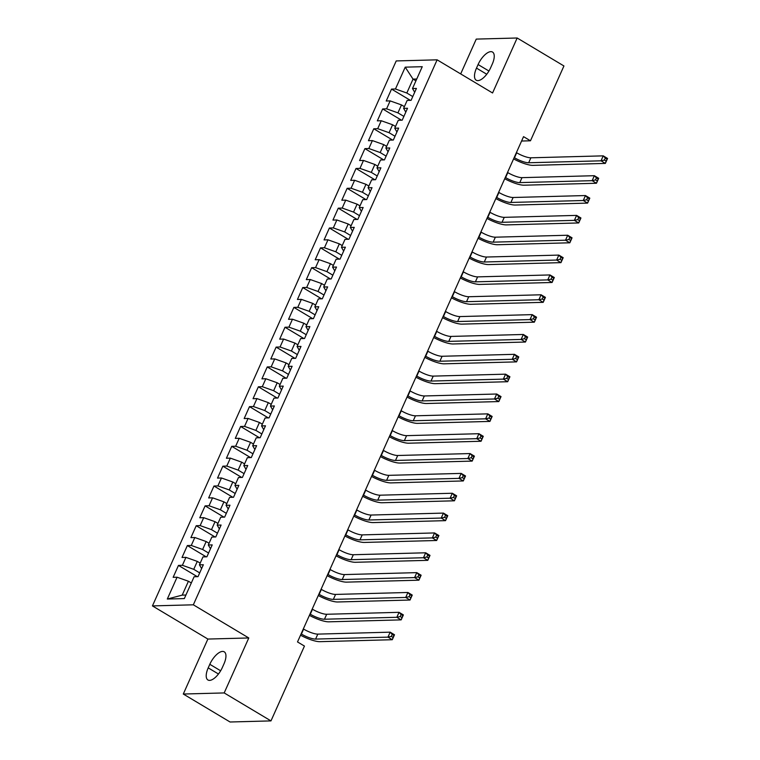 <?xml version="1.0" encoding="UTF-8"?>
<svg xmlns="http://www.w3.org/2000/svg" width="760" height="760" viewBox="0 0 760 760"><rect width="100%" height="100%" fill="white"/><g stroke="black" fill="none" stroke-linecap="round" stroke-linejoin="round"><path stroke-width="1.14" d="M183.293 694.032L224.19 692.93L248.786 637.963L207.879 639.056L183.293 694.032L230.071 722L270.978 720.898L304.447 646.076L297.512 641.934L523.545 136.648L530.471 140.79L563.939 65.968L517.161 38L476.254 39.102L460.683 73.91M207.879 639.056L152.437 605.91L396.216 60.933L437.123 59.831L193.334 604.808L152.437 605.91M415.919 80.845L413.031 79.116L405.222 67.155L395.456 88.986L391.533 89.091L386.213 101.004L390.137 100.899L386.584 108.832L382.66 108.936L377.33 120.849L381.254 120.745L377.701 128.677L373.777 128.782L368.457 140.695L372.381 140.59L368.828 148.523L364.904 148.637L359.575 160.541L363.498 160.436L359.945 168.378L356.022 168.482L350.702 180.386L354.625 180.281L351.072 188.223L347.149 188.328L341.82 200.232L345.743 200.127L342.19 208.069L338.266 208.173L332.947 220.077L336.87 219.972L333.317 227.914L329.394 228.019L324.064 239.923L327.988 239.818L324.434 247.76L320.511 247.865L315.191 259.777L319.115 259.663L315.562 267.606L311.638 267.71L306.308 279.623L310.232 279.519L306.679 287.451L302.755 287.555L297.435 299.469L301.359 299.364L297.806 307.297L293.882 307.401L288.553 319.314L292.476 319.209L288.923 327.142L285 327.247L279.68 339.159L283.603 339.055L280.05 346.988L276.127 347.101L270.798 359.005L274.721 358.901L271.168 366.842L267.245 366.947L261.924 378.851L265.848 378.746L262.295 386.688L258.372 386.792L253.042 398.696L256.966 398.591L253.412 406.534L249.489 406.638L244.169 418.541L248.092 418.437L244.54 426.379L240.616 426.483L235.286 438.387L239.21 438.283L235.657 446.224L231.733 446.329L226.413 458.242L230.337 458.128L226.784 466.07L222.861 466.174L217.531 478.087L221.454 477.983L217.901 485.916L213.978 486.02L208.658 497.933L212.582 497.828L209.028 505.761L205.105 505.865L199.775 517.778L203.699 517.674L200.146 525.606L196.222 525.721L190.902 537.624L194.826 537.519L191.273 545.461L187.35 545.566L182.02 557.469L185.943 557.365L182.391 565.307L178.467 565.411L173.147 577.315L177.07 577.211L188.423 581.239L182.21 595.128L185.915 595.033M405.222 67.155L422.247 66.699L412.49 88.53L414.684 92.273M182.21 595.128L167.305 599.042L184.328 598.586L194.094 576.755L198.018 576.65L203.347 564.737L199.424 564.841L202.968 556.909L206.891 556.804L212.22 544.892L208.297 544.996L211.85 537.063L215.773 536.959L221.103 525.046L217.179 525.15L220.723 517.218L224.646 517.104L229.976 505.2L226.052 505.305L229.605 497.363L233.529 497.258L238.858 485.355L234.935 485.459L238.478 477.517L242.402 477.413L247.731 465.509L243.808 465.614L247.361 457.672L251.284 457.567L256.614 445.664L252.69 445.769L256.234 437.827L260.158 437.722L265.487 425.818L261.563 425.923L265.116 417.981L269.04 417.876L274.37 405.963L270.446 406.077L273.99 398.135L277.913 398.031L283.242 386.118L279.319 386.222L282.872 378.29L286.795 378.185L292.125 366.272L288.202 366.377L291.745 358.445L295.668 358.34L300.998 346.427L297.074 346.531L300.627 338.599L304.551 338.494L309.88 326.581L305.957 326.686L309.5 318.753L313.424 318.639L318.753 306.736L314.83 306.841L318.383 298.898L322.306 298.794L327.636 286.89L323.712 286.995L327.256 279.053L331.18 278.948L336.509 267.045L332.585 267.149L336.138 259.207L340.062 259.103L345.391 247.199L341.468 247.304L345.012 239.362L348.935 239.257L354.264 227.354L350.341 227.458L353.894 219.516L357.817 219.412L363.147 207.499L359.224 207.613L362.767 199.671L366.69 199.566L372.02 187.653L368.096 187.758L371.649 179.825L375.573 179.721L380.902 167.808L376.979 167.912L380.522 159.98L384.446 159.875L389.776 147.963L385.852 148.067L389.405 140.134L393.328 140.03L398.658 128.117L394.734 128.221L398.278 120.289L402.202 120.175L407.531 108.271L403.608 108.376L407.16 100.434L411.084 100.329L416.413 88.426L412.49 88.53M167.305 599.042L177.07 577.211M199.7 572.888L193.752 569.325L197.296 561.393L200.193 563.122M182.391 565.307L193.752 569.325M185.943 557.365L197.296 561.393M208.582 553.042L202.625 549.48L206.178 541.538L209.066 543.276M191.273 545.461L202.625 549.48M194.826 537.519L206.178 541.538M199.424 564.841L201.618 568.584M217.455 533.197L211.508 529.635L215.052 521.692L217.949 523.422M200.146 525.606L211.508 529.635M203.699 517.674L215.052 521.692M208.297 544.996L210.501 548.739M226.337 513.342L220.381 509.789L223.934 501.847L226.822 503.576M209.028 505.761L220.381 509.789M212.582 497.828L223.934 501.847M217.179 525.15L219.374 528.894M235.21 493.497L229.263 489.943L232.807 482.001L235.704 483.73M217.901 485.916L229.263 489.943M221.454 477.983L232.807 482.001M226.052 505.305L228.256 509.048M244.093 473.651L238.136 470.098L241.689 462.156L244.577 463.885M226.784 466.07L238.136 470.098M230.337 458.128L241.689 462.156M234.935 485.459L237.13 489.203M252.966 453.805L247.019 450.252L250.562 442.31L253.46 444.039M235.657 446.224L247.019 450.252M239.21 438.283L250.562 442.31M243.808 465.614L246.012 469.357M261.849 433.96L255.892 430.407L259.445 422.465L262.333 424.194M244.54 426.379L255.892 430.407M248.092 418.437L259.445 422.465M252.69 445.769L254.885 449.512M270.721 414.115L264.774 410.552L268.318 402.619L271.216 404.349M253.412 406.534L264.774 410.552M256.966 398.591L268.318 402.619M261.563 425.923L263.767 429.666M279.604 394.269L273.647 390.706L277.201 382.774L280.088 384.503M262.295 386.688L273.647 390.706M265.848 378.746L277.201 382.774M270.446 406.077L272.64 409.82M288.477 374.423L282.53 370.861L286.073 362.928L288.971 364.658M271.168 366.842L282.53 370.861M274.721 358.901L286.073 362.928M279.319 386.222L281.523 389.965M297.359 354.578L291.403 351.015L294.956 343.073L297.844 344.812M280.05 346.988L291.403 351.015M283.603 339.055L294.956 343.073M288.202 366.377L290.396 370.12M306.233 334.733L300.285 331.17L303.829 323.228L306.726 324.957M288.923 327.142L300.285 331.17M292.476 319.209L303.829 323.228M297.074 346.531L299.278 350.274M315.115 314.877L309.159 311.324L312.712 303.382L315.599 305.111M297.806 307.297L309.159 311.324M301.359 299.364L312.712 303.382M305.957 326.686L308.151 330.429M323.988 295.032L318.041 291.479L321.584 283.537L324.482 285.266M306.679 287.451L318.041 291.479M310.232 279.519L321.584 283.537M314.83 306.841L317.034 310.584M332.87 275.187L326.914 271.633L330.467 263.691L333.355 265.42M315.562 267.606L326.914 271.633M319.115 259.663L330.467 263.691M323.712 286.995L325.907 290.738M341.743 255.341L335.797 251.788L339.34 243.846L342.238 245.575M324.434 247.76L335.797 251.788M327.988 239.818L339.34 243.846M332.585 267.149L334.79 270.892M350.626 235.495L344.669 231.933L348.222 224L351.11 225.73M333.317 227.914L344.669 231.933M336.87 219.972L348.222 224M341.468 247.304L343.662 251.047M359.499 215.65L353.552 212.087L357.095 204.155L359.993 205.884M342.19 208.069L353.552 212.087M345.743 200.127L357.095 204.155M350.341 227.458L352.545 231.201M368.381 195.804L362.425 192.242L365.978 184.309L368.866 186.038M351.072 188.223L362.425 192.242M354.625 180.281L365.978 184.309M359.224 207.613L361.418 211.356M377.255 175.959L371.308 172.397L374.851 164.464L377.748 166.193M359.945 168.378L371.308 172.397M363.498 160.436L374.851 164.464M368.096 187.758L370.3 191.501M386.137 156.114L380.18 152.551L383.733 144.609L386.622 146.338M368.828 148.523L380.18 152.551M372.381 140.59L383.733 144.609M376.979 167.912L379.173 171.655M395.01 136.268L389.063 132.706L392.606 124.764L395.504 126.492M377.701 128.677L389.063 132.706M381.254 120.745L392.606 124.764M385.852 148.067L388.056 151.81M403.892 116.413L397.936 112.86L401.489 104.918L404.377 106.647M386.584 108.832L397.936 112.86M390.137 100.899L401.489 104.918M394.734 128.221L396.929 131.964M412.765 96.567L406.818 93.014L413.031 79.116L416.736 79.021M395.456 88.986L406.818 93.014M403.608 108.376L405.812 112.119M224.19 692.93L270.978 720.898M437.123 59.831L492.565 92.977L517.161 38M248.786 637.963L193.334 604.808M521.578 141.027L530.471 140.79M191.311 582.967L188.423 581.239M492.242 64.163A14.326 6.194 -59.1 0 0 492.518 52.05A14.326 6.194 -59.1 0 0 478.087 64.543L476.491 68.115A14.326 6.194 -59.1 0 0 476.216 80.218A14.326 6.194 -59.1 0 0 490.647 67.735L492.242 64.163M208.211 667.869A14.326 6.194 -59.1 0 0 207.927 679.981A14.326 6.194 -59.1 0 0 222.357 667.489L223.953 663.917A14.326 6.194 -59.1 0 0 224.228 651.814A14.326 6.194 -59.1 0 0 209.807 664.297L208.211 667.869L218.462 674.006M391.533 89.091L410.372 100.348M382.66 108.936L401.489 120.194M373.777 128.782L392.616 140.049M364.904 148.637L383.733 159.894M356.022 168.482L374.86 179.74M347.149 188.328L365.978 199.585M338.266 208.173L357.105 219.431M329.394 228.019L348.222 239.276M320.511 247.865L339.349 259.122M311.638 267.71L330.467 278.967M302.755 287.555L321.594 298.813M293.882 307.401L312.712 318.659M285 327.247L303.838 338.513M276.127 347.101L294.956 358.359M267.245 366.947L286.083 378.204M258.372 386.792L277.201 398.05M249.489 406.638L268.327 417.895M240.616 426.483L259.445 437.741M231.733 446.329L250.572 457.587M222.861 466.174L241.689 477.432M213.978 486.02L232.816 497.278M205.105 505.865L223.934 517.123M196.222 525.721L215.061 536.978M187.35 545.566L206.178 556.823M178.467 565.411L197.305 576.669M514.188 157.567L514.472 157.738A11.191 2.669 -155.9 0 0 528.665 162.763L601.017 160.816L603.231 155.857L607.563 158.45L605.35 163.409L532.997 165.357A16.796 4.009 24.1 0 1 513.589 158.887M516.401 152.599L516.686 152.769A11.191 2.669 -155.9 0 0 530.879 157.805L603.231 155.857L605.302 158.08L604.418 160.066L606.147 161.101L607.04 159.115L605.302 158.08M606.147 161.101L605.35 163.409L601.017 160.816L604.418 160.066M607.04 159.115L607.563 158.45M505.305 177.412L505.59 177.583A11.191 2.669 -155.9 0 0 519.783 182.609L592.135 180.661L594.358 175.702L598.69 178.296L596.467 183.255L524.115 185.202A16.796 4.009 24.1 0 1 504.716 178.733M507.528 172.444L507.813 172.615A11.191 2.669 -155.9 0 0 522.006 177.65L594.358 175.702L596.429 177.935L595.536 179.911L597.274 180.946L598.158 178.97L596.429 177.935M597.274 180.946L596.467 183.255L592.135 180.661L595.536 179.911M598.158 178.97L598.69 178.296M496.432 197.258L496.717 197.429A11.191 2.669 -155.9 0 0 510.91 202.454L583.262 200.507L585.475 195.548L589.808 198.141L587.594 203.1L515.242 205.048A16.796 4.009 24.1 0 1 495.833 198.578M498.645 192.299L498.931 192.47A11.191 2.669 -155.9 0 0 513.123 197.495L585.475 195.548L587.547 197.78L586.663 199.766L588.392 200.802L589.285 198.816L587.547 197.78M588.392 200.802L587.594 203.1L583.262 200.507L586.663 199.766M589.285 198.816L589.808 198.141M487.55 217.103L487.834 217.274A11.191 2.669 -155.9 0 0 502.028 222.3L574.38 220.362L576.602 215.393L580.934 217.987L578.711 222.946L506.359 224.893A16.796 4.009 24.1 0 1 486.961 218.424M489.772 212.144L490.058 212.315A11.191 2.669 -155.9 0 0 504.25 217.341L576.602 215.393L578.673 217.626L577.781 219.611L579.519 220.647L580.403 218.661L578.673 217.626M579.519 220.647L578.711 222.946L574.38 220.362L577.781 219.611M580.403 218.661L580.934 217.987M478.676 236.949L478.962 237.12A11.191 2.669 -155.9 0 0 493.154 242.155L565.506 240.207L567.72 235.239L572.052 237.832L569.839 242.791L497.486 244.739A16.796 4.009 24.1 0 1 478.078 238.269M480.89 231.99L481.175 232.161A11.191 2.669 -155.9 0 0 495.368 237.186L567.72 235.239L569.791 237.471L568.908 239.457L570.636 240.493L571.529 238.507L569.791 237.471M570.636 240.493L569.839 242.791L565.506 240.207L568.908 239.457M571.529 238.507L572.052 237.832M469.794 256.794L470.079 256.966A11.191 2.669 -155.9 0 0 484.272 262L556.624 260.053L558.847 255.094L563.179 257.678L560.956 262.637L488.604 264.584A16.796 4.009 24.1 0 1 469.205 258.115M472.017 251.835L472.302 252.006A11.191 2.669 -155.9 0 0 486.495 257.032L558.847 255.094L560.918 257.317L560.025 259.302L561.764 260.338L562.647 258.352L560.918 257.317M561.764 260.338L560.956 262.637L556.624 260.053L560.025 259.302M562.647 258.352L563.179 257.678M460.921 276.64L461.206 276.811A11.191 2.669 -155.9 0 0 475.399 281.846L547.751 279.898L549.964 274.94L554.297 277.523L552.083 282.483L479.731 284.43A16.796 4.009 24.1 0 1 460.322 277.96M463.134 271.681L463.419 271.852A11.191 2.669 -155.9 0 0 477.612 276.877L549.964 274.94L552.035 277.162L551.152 279.148L552.881 280.183L553.774 278.198L552.035 277.162M552.881 280.183L552.083 282.483L547.751 279.898L551.152 279.148M553.774 278.198L554.297 277.523M452.038 296.485L452.323 296.656A11.191 2.669 -155.9 0 0 466.516 301.691L538.869 299.744L541.091 294.785L545.423 297.369L543.2 302.337L470.849 304.276A16.796 4.009 24.1 0 1 451.449 297.815M454.262 291.526L454.546 291.697A11.191 2.669 -155.9 0 0 468.74 296.733L541.091 294.785L543.163 297.008L542.269 298.993L544.008 300.029L544.892 298.043L543.163 297.008M544.008 300.029L543.2 302.337L538.869 299.744L542.269 298.993M544.892 298.043L545.423 297.369M443.166 316.331L443.45 316.502A11.191 2.669 -155.9 0 0 457.644 321.537L529.995 319.589L532.209 314.63L536.541 317.214L534.327 322.183L461.976 324.121A16.796 4.009 24.1 0 1 442.567 317.661M445.379 311.372L445.664 311.543A11.191 2.669 -155.9 0 0 459.857 316.578L532.209 314.63L534.28 316.853L533.396 318.839L535.125 319.874L536.019 317.889L534.28 316.853M535.125 319.874L534.327 322.183L529.995 319.589L533.396 318.839M536.019 317.889L536.541 317.214M434.283 336.186L434.568 336.347A11.191 2.669 -155.9 0 0 448.761 341.382L521.113 339.435L523.336 334.476L527.668 337.07L525.445 342.028L453.093 343.976A16.796 4.009 24.1 0 1 433.694 337.506M436.506 331.217L436.791 331.388A11.191 2.669 -155.9 0 0 450.984 336.423L523.336 334.476L525.407 336.699L524.514 338.684L526.253 339.72L527.136 337.734L525.407 336.699M526.253 339.72L525.445 342.028L521.113 339.435L524.514 338.684M527.136 337.734L527.668 337.07M425.41 356.031L425.695 356.202A11.191 2.669 -155.9 0 0 439.888 361.228L512.24 359.28L514.453 354.322L518.785 356.915L516.572 361.874L444.22 363.822A16.796 4.009 24.1 0 1 424.812 357.352M427.623 351.063L427.909 351.234A11.191 2.669 -155.9 0 0 442.101 356.269L514.453 354.322L516.524 356.544L515.641 358.53L517.37 359.565L518.263 357.58L516.524 356.544M517.37 359.565L516.572 361.874L512.24 359.28L515.641 358.53M518.263 357.58L518.785 356.915M416.527 375.877L416.812 376.048A11.191 2.669 -155.9 0 0 431.005 381.073L503.358 379.126L505.581 374.167L509.912 376.76L507.689 381.719L435.337 383.667A16.796 4.009 24.1 0 1 415.938 377.197M418.75 370.918L419.035 371.079A11.191 2.669 -155.9 0 0 433.228 376.115L505.581 374.167L507.651 376.399L506.758 378.375L508.497 379.411L509.381 377.435L507.651 376.399M508.497 379.411L507.689 381.719L503.358 379.126L506.758 378.375M509.381 377.435L509.912 376.76M407.654 395.722L407.94 395.894A11.191 2.669 -155.9 0 0 422.132 400.919L494.484 398.981L496.698 394.012L501.03 396.606L498.817 401.565L426.464 403.512A16.796 4.009 24.1 0 1 407.056 397.043M409.868 390.763L410.153 390.934A11.191 2.669 -155.9 0 0 424.346 395.96L496.698 394.012L498.769 396.245L497.885 398.231L499.614 399.266L500.507 397.28L498.769 396.245M499.614 399.266L498.817 401.565L494.484 398.981L497.885 398.231M500.507 397.28L501.03 396.606M398.772 415.568L399.057 415.739A11.191 2.669 -155.9 0 0 413.25 420.764L485.602 418.827L487.825 413.858L492.157 416.452L489.934 421.41L417.582 423.358A16.796 4.009 24.1 0 1 398.183 416.888M400.995 410.609L401.28 410.78A11.191 2.669 -155.9 0 0 415.473 415.805L487.825 413.858L489.896 416.09L489.003 418.076L490.742 419.111L491.625 417.126L489.896 416.09M490.742 419.111L489.934 421.41L485.602 418.827L489.003 418.076M491.625 417.126L492.157 416.452M389.899 435.413L390.184 435.584A11.191 2.669 -155.9 0 0 404.377 440.619L476.729 438.672L478.942 433.703L483.274 436.297L481.061 441.256L408.709 443.203A16.796 4.009 24.1 0 1 389.3 436.734M392.112 430.454L392.397 430.625A11.191 2.669 -155.9 0 0 406.59 435.651L478.942 433.703L481.013 435.936L480.13 437.921L481.859 438.957L482.752 436.971L481.013 435.936M481.859 438.957L481.061 441.256L476.729 438.672L480.13 437.921M482.752 436.971L483.274 436.297M381.016 455.259L381.301 455.43A11.191 2.669 -155.9 0 0 395.494 460.465L467.846 458.517L470.07 453.558L474.401 456.142L472.178 461.101L399.827 463.049A16.796 4.009 24.1 0 1 380.427 456.579M383.24 450.3L383.524 450.471A11.191 2.669 -155.9 0 0 397.717 455.497L470.07 453.558L472.14 455.781L471.248 457.767L472.986 458.802L473.869 456.817L472.14 455.781M472.986 458.802L472.178 461.101L467.846 458.517L471.248 457.767M473.869 456.817L474.401 456.142M372.144 475.104L372.428 475.276A11.191 2.669 -155.9 0 0 386.622 480.31L458.974 478.363L461.187 473.404L465.519 475.988L463.305 480.947L390.953 482.894A16.796 4.009 24.1 0 1 371.545 476.425M374.357 470.145L374.642 470.316A11.191 2.669 -155.9 0 0 388.835 475.342L461.187 473.404L463.258 475.627L462.374 477.612L464.103 478.648L464.997 476.662L463.258 475.627M464.103 478.648L463.305 480.947L458.974 478.363L462.374 477.612M464.997 476.662L465.519 475.988M363.261 494.95L363.546 495.121A11.191 2.669 -155.9 0 0 377.739 500.156L450.091 498.208L452.314 493.25L456.646 495.833L454.423 500.802L382.071 502.74A16.796 4.009 24.1 0 1 362.672 496.28M365.484 489.991L365.769 490.162A11.191 2.669 -155.9 0 0 379.962 495.197L452.314 493.25L454.385 495.472L453.492 497.458L455.23 498.493L456.114 496.508L454.385 495.472M455.23 498.493L454.423 500.802L450.091 498.208L453.492 497.458M456.114 496.508L456.646 495.833M354.388 514.795L354.673 514.966A11.191 2.669 -155.9 0 0 368.866 520.001L441.218 518.054L443.431 513.095L447.763 515.679L445.55 520.647L373.198 522.586A16.796 4.009 24.1 0 1 353.79 516.125M356.601 509.836L356.887 510.007A11.191 2.669 -155.9 0 0 371.079 515.042L443.431 513.095L445.502 515.318L444.619 517.303L446.348 518.339L447.241 516.353L445.502 515.318M446.348 518.339L445.55 520.647L441.218 518.054L444.619 517.303M447.241 516.353L447.763 515.679M345.505 534.65L345.791 534.822A11.191 2.669 -155.9 0 0 359.983 539.847L432.335 537.899L434.558 532.94L438.89 535.534L436.667 540.493L364.315 542.44A16.796 4.009 24.1 0 1 344.916 535.971M347.728 529.682L348.013 529.853A11.191 2.669 -155.9 0 0 362.206 534.888L434.558 532.94L436.63 535.163L435.736 537.149L437.475 538.184L438.358 536.199L436.63 535.163M437.475 538.184L436.667 540.493L432.335 537.899L435.736 537.149M438.358 536.199L438.89 535.534M336.632 554.496L336.917 554.667A11.191 2.669 -155.9 0 0 351.11 559.692L423.462 557.745L425.676 552.786L430.008 555.38L427.794 560.339L355.442 562.286A16.796 4.009 24.1 0 1 336.034 555.817M338.846 549.528L339.131 549.698A11.191 2.669 -155.9 0 0 353.324 554.733L425.676 552.786L427.747 555.009L426.863 556.994L428.592 558.03L429.485 556.044L427.747 555.009M428.592 558.03L427.794 560.339L423.462 557.745L426.863 556.994M429.485 556.044L430.008 555.38M327.75 574.341L328.035 574.512A11.191 2.669 -155.9 0 0 342.228 579.538L414.58 577.591L416.803 572.631L421.135 575.225L418.912 580.184L346.56 582.131A16.796 4.009 24.1 0 1 327.161 575.662M329.973 569.383L330.258 569.544A11.191 2.669 -155.9 0 0 344.451 574.579L416.803 572.631L418.874 574.864L417.981 576.84L419.719 577.875L420.603 575.899L418.874 574.864M419.719 577.875L418.912 580.184L414.58 577.591L417.981 576.84M420.603 575.899L421.135 575.225M318.877 594.187L319.162 594.358A11.191 2.669 -155.9 0 0 333.355 599.383L405.707 597.445L407.92 592.477L412.252 595.07L410.039 600.029L337.687 601.977A16.796 4.009 24.1 0 1 318.278 595.508M321.091 589.228L321.375 589.399A11.191 2.669 -155.9 0 0 335.569 594.424L407.92 592.477L409.991 594.709L409.108 596.695L410.837 597.731L411.73 595.745L409.991 594.709M410.837 597.731L410.039 600.029L405.707 597.445L409.108 596.695M411.73 595.745L412.252 595.07M309.994 614.033L310.279 614.203A11.191 2.669 -155.9 0 0 324.472 619.229L396.824 617.291L399.048 612.322L403.38 614.916L401.156 619.875L328.805 621.822A16.796 4.009 24.1 0 1 309.405 615.353M312.217 609.073L312.502 609.244A11.191 2.669 -155.9 0 0 326.695 614.27L399.048 612.322L401.118 614.555L400.226 616.54L401.964 617.576L402.847 615.591L401.118 614.555M401.964 617.576L401.156 619.875L396.824 617.291L400.226 616.54M402.847 615.591L403.38 614.916M301.122 633.878L301.406 634.049A11.191 2.669 -155.9 0 0 315.599 639.084L387.952 637.136L390.165 632.168L394.497 634.761L392.284 639.72L319.931 641.668A16.796 4.009 24.1 0 1 300.523 635.198M303.335 628.919L303.62 629.09A11.191 2.669 -155.9 0 0 317.813 634.115L390.165 632.168L392.236 634.4L391.352 636.386L393.081 637.422L393.974 635.436L392.236 634.4M393.081 637.422L392.284 639.72L387.952 637.136L391.352 636.386M393.974 635.436L394.497 634.761M488.936 71.022L478.087 64.543M486.751 74.243L476.491 68.115M220.647 670.785L209.807 664.297M516.686 152.769L514.472 157.738M530.879 157.805L528.665 162.763M507.813 172.615L505.59 177.583M522.006 177.65L519.783 182.609M498.931 192.47L496.717 197.429M513.123 197.495L510.91 202.454M490.058 212.315L487.834 217.274M504.25 217.341L502.028 222.3M481.175 232.161L478.962 237.12M495.368 237.186L493.154 242.155M472.302 252.006L470.079 256.966M486.495 257.032L484.272 262M463.419 271.852L461.206 276.811M477.612 276.877L475.399 281.846M454.546 291.697L452.323 296.656M468.74 296.733L466.516 301.691M445.664 311.543L443.45 316.502M459.857 316.578L457.644 321.537M436.791 331.388L434.568 336.347M450.984 336.423L448.761 341.382M427.909 351.234L425.695 356.202M442.101 356.269L439.888 361.228M419.035 371.079L416.812 376.048M433.228 376.115L431.005 381.073M410.153 390.934L407.94 395.894M424.346 395.96L422.132 400.919M401.28 410.78L399.057 415.739M415.473 415.805L413.25 420.764M392.397 430.625L390.184 435.584M406.59 435.651L404.377 440.619M383.524 450.471L381.301 455.43M397.717 455.497L395.494 460.465M374.642 470.316L372.428 475.276M388.835 475.342L386.622 480.31M365.769 490.162L363.546 495.121M379.962 495.197L377.739 500.156M356.887 510.007L354.673 514.966M371.079 515.042L368.866 520.001M348.013 529.853L345.791 534.822M362.206 534.888L359.983 539.847M339.131 549.698L336.917 554.667M353.324 554.733L351.11 559.692M330.258 569.544L328.035 574.512M344.451 574.579L342.228 579.538M321.375 589.399L319.162 594.358M335.569 594.424L333.355 599.383M312.502 609.244L310.279 614.203M326.695 614.27L324.472 619.229M303.62 629.09L301.406 634.049M317.813 634.115L315.599 639.084"/></g></svg>
